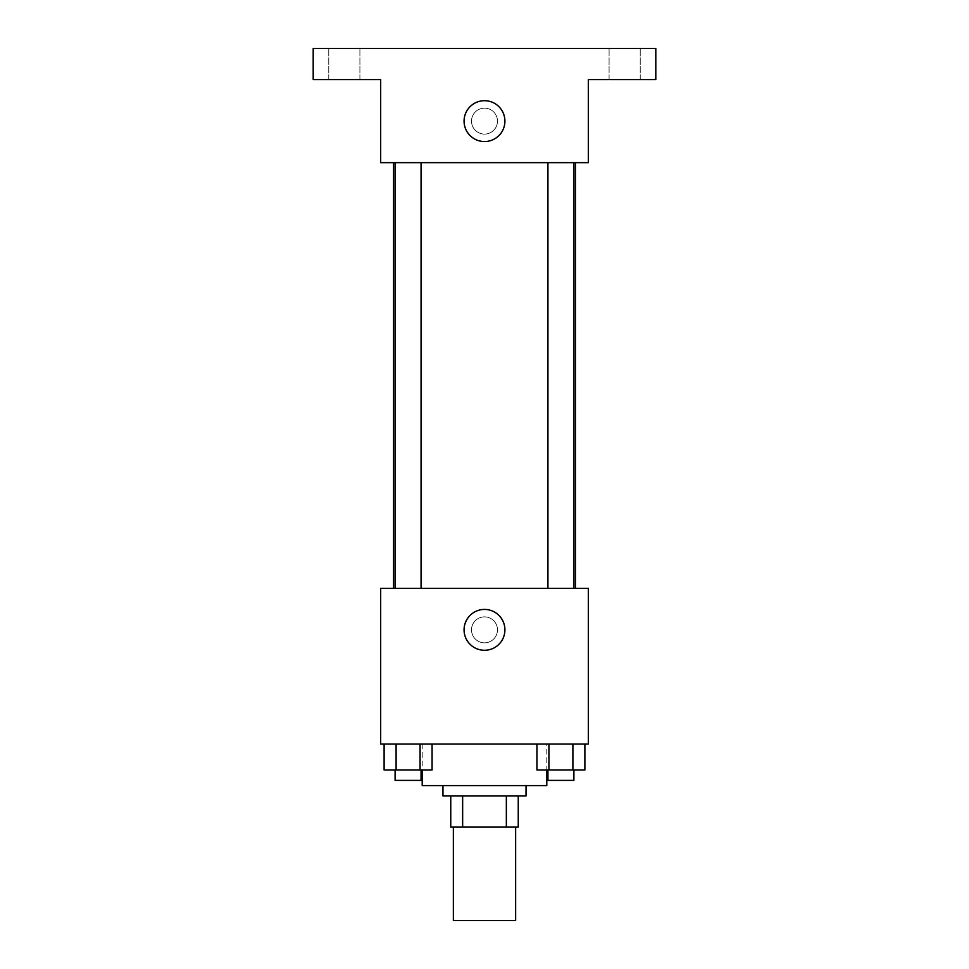 <?xml version="1.0" encoding="UTF-8"?>
<svg xmlns="http://www.w3.org/2000/svg" width="969" height="969" viewBox="0 0 969 969"><rect width="100%" height="100%" fill="white"/><g stroke="black" fill="none" stroke-linecap="round" stroke-linejoin="round"><path stroke-width="0.73" stroke-dasharray="4.84 3.63" d="M515.641 920.55L453.359 920.55M515.641 827.114L453.359 827.114L515.641 827.114M462.649 827.114L450.755 827.114L450.755 795.961L462.649 795.961L462.649 827.114L518.245 827.114M506.351 795.961L462.649 795.961L506.351 795.961L506.351 827.114M462.649 795.961L450.755 795.961M442.966 795.961L526.034 795.961M484.5 785.58L442.966 785.58L484.5 785.58M546.795 785.58L422.205 785.58M546.795 744.059L422.205 744.059L546.795 744.059L546.795 770.004M384.112 744.059L384.112 770.004L396.103 770.004L384.112 770.004L396.103 770.004L396.103 744.059L420.074 744.059L384.112 744.059L432.065 744.059L396.103 744.059L396.103 770.004L432.065 770.004L420.074 770.004L432.065 770.004L432.065 744.059L420.074 744.059L432.065 744.059L420.074 744.059L420.074 770.004L396.103 770.004L420.074 770.004L420.074 744.059L432.065 744.059L396.103 744.059L432.065 744.059M380.684 744.059L588.316 744.059L588.316 588.316L380.684 588.316L380.684 744.059M536.935 744.059L536.935 770.004L548.926 770.004L536.935 770.004L548.926 770.004L548.926 744.059L572.897 744.059L536.935 744.059L584.888 744.059L548.926 744.059L548.926 770.004L584.888 770.004L572.897 770.004L584.888 770.004L584.888 744.059L572.897 744.059L584.888 744.059L572.897 744.059L572.897 770.004L548.926 770.004L572.897 770.004L572.897 744.059L584.888 744.059L548.926 744.059L584.888 744.059M497.472 629.85A12.972 12.972 0 0 0 478.008 618.61A12.972 12.972 0 0 0 478.008 641.09A12.972 12.972 0 0 0 497.472 629.85A12.972 12.972 0 0 0 478.008 618.61A12.972 12.972 0 0 0 478.008 641.09A12.972 12.972 0 0 0 497.472 629.85M575.453 588.316L393.547 588.316L575.453 588.316M421.067 588.316L395.11 588.316L421.067 588.316L395.11 588.316L421.067 588.316L421.067 162.659L395.11 162.659L421.067 162.659M573.89 588.316L547.933 588.316L573.89 588.316L547.933 588.316L573.89 588.316L573.89 162.659L547.933 162.659L573.89 162.659M380.684 642.822L380.684 616.878L380.684 642.822M588.316 616.878L588.316 642.822L588.316 616.878M504.91 629.85A20.41 20.41 0 0 1 474.289 647.534A20.41 20.41 0 0 1 474.289 612.166A20.41 20.41 0 0 1 504.91 629.85M575.453 162.659L393.547 162.659L575.453 162.659M380.684 162.659L588.316 162.659L588.316 79.591L655.807 79.591L655.807 48.45L313.193 48.45L313.193 79.591L380.684 79.591L380.684 162.659M497.472 121.125A12.972 12.972 0 0 0 478.008 109.885A12.972 12.972 0 0 0 478.008 132.365A12.972 12.972 0 0 0 497.472 121.125A12.972 12.972 0 0 0 478.008 109.885A12.972 12.972 0 0 0 478.008 132.365A12.972 12.972 0 0 0 497.472 121.125M380.684 134.097L380.684 108.153L380.684 134.097M588.316 108.153L588.316 134.097L588.316 108.153M504.91 121.125A20.41 20.41 0 0 1 474.289 138.809A20.41 20.41 0 0 1 474.289 103.441A20.41 20.41 0 0 1 504.91 121.125M344.346 79.591L328.77 79.591L344.346 79.591M624.654 79.591L640.23 79.591L624.654 79.591M344.346 48.45L328.77 48.45L344.346 48.45M624.654 48.45L640.23 48.45L624.654 48.45M573.89 770.004L547.933 770.004L573.89 770.004L547.933 770.004L573.89 770.004L573.89 780.396L547.933 780.396L573.89 780.396L547.933 780.396L547.933 770.004M421.067 770.004L395.11 770.004L421.067 770.004L395.11 770.004L421.067 770.004L421.067 780.396L395.11 780.396L421.067 780.396L395.11 780.396L395.11 770.004M572.897 744.059L572.897 770.004M548.926 744.059L548.926 770.004M420.074 744.059L420.074 770.004M396.103 744.059L396.103 770.004M422.205 744.059L422.205 770.004M395.11 162.659L395.11 588.316M547.933 162.659L547.933 588.316M359.911 79.591L359.911 48.45L359.911 79.591M328.77 79.591L328.77 48.45L328.77 79.591M640.23 79.591L640.23 48.45L640.23 79.591M609.089 79.591L609.089 48.45L609.089 79.591"/><path stroke-width="1.45" d="M453.359 827.114L453.359 920.55L515.641 920.55L515.641 827.114M506.351 795.961L506.351 827.114L450.755 827.114L450.755 795.961M506.351 827.114L518.245 827.114L518.245 795.961L518.245 827.114M526.034 785.58L526.034 795.961L442.966 795.961L442.966 785.58M462.649 795.961L462.649 827.114M422.205 770.004L422.205 785.58L546.795 785.58L546.795 770.004M588.316 744.059L380.684 744.059L380.684 588.316L588.316 588.316L588.316 744.059M504.91 629.85A20.41 20.41 0 0 1 474.289 647.534A20.41 20.41 0 0 1 474.289 612.166A20.41 20.41 0 0 1 504.91 629.85M575.453 162.659L575.453 588.316M547.933 588.316L547.933 162.659M421.067 162.659L421.067 588.316M588.316 162.659L380.684 162.659L380.684 79.591L313.193 79.591L313.193 48.45L655.807 48.45L655.807 79.591L588.316 79.591L588.316 162.659M504.91 121.125A20.41 20.41 0 0 1 474.289 138.809A20.41 20.41 0 0 1 474.289 103.441A20.41 20.41 0 0 1 504.91 121.125M584.888 744.059L584.888 770.004L536.935 770.004L536.935 744.059M572.897 744.059L572.897 770.004M548.926 744.059L548.926 770.004M573.89 770.004L573.89 780.396L547.933 780.396L547.933 770.004M432.065 744.059L432.065 770.004L384.112 770.004L384.112 744.059M420.074 744.059L420.074 770.004M396.103 744.059L396.103 770.004M421.067 770.004L421.067 780.396L395.11 780.396L395.11 770.004M393.547 162.659L393.547 588.316M573.89 588.316L573.89 162.659M395.11 162.659L395.11 588.316"/></g></svg>
